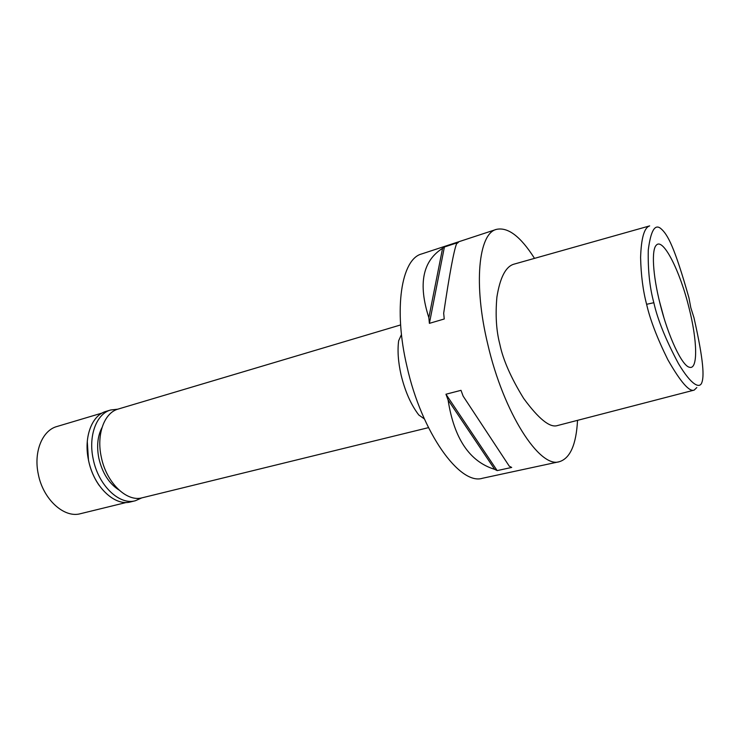 <?xml version="1.0" encoding="UTF-8"?>
<svg xmlns="http://www.w3.org/2000/svg" width="740" height="740" viewBox="0 0 740 740"><rect width="100%" height="100%" fill="white"/><g stroke="black" fill="none" stroke-linecap="round" stroke-linejoin="round"><path stroke-width="1.11" d="M688.959 297.868L690.818 307.711L693.972 317.738C703.953 361.841 704.175 377.104 701.696 382.941C699.642 388.25 691.937 386.169 678.469 363.627C665.815 339.91 657.601 319.606 653.836 302.706C649.683 287.453 647.833 269.878 648.277 249.99C650.747 230.825 654.9 223.665 660.746 228.503C667.822 234.423 674.64 247.447 688.959 297.868M660.006 303.539C668.1 336.496 682.151 366.161 689.541 367.281C698.144 369.945 697.357 340.215 688.922 307.452C679.968 270.933 663.16 237.54 656.399 245.097C651.376 249.426 652.708 274.743 660.006 303.539M646.612 304.307C643.005 290.663 640.997 275.058 640.6 257.492C641.219 238.123 644.235 227.587 649.665 225.894L513.615 264.263C505.587 266.798 500.018 277.74 496.901 297.073C495.301 315.036 496.281 330.789 499.852 344.322C503.015 359.705 510.933 377.714 523.606 398.351C538.665 418.896 549.913 427.97 557.34 425.583L694.176 390.1C689.356 392.098 680.578 381.988 667.859 359.751C657.212 338.208 650.127 319.736 646.612 304.307L653.836 302.706M696.83 387.547L694.176 390.1M577.533 420.348C576.247 444.564 570.188 458.347 559.357 461.704C539.71 468.587 503.552 412.957 487.78 344.276C473.202 284.225 478.595 233.544 496.337 229.4C507.899 226.801 520.618 236.458 534.511 258.371M496.337 229.4L421.643 253.95C401.459 258.991 393.245 308.793 407 366.642C421.717 432.835 459.929 485.634 482.489 478.262L559.357 461.704M445.952 394.226L461.002 390.332L463.129 396.113L509.268 466.163L511.691 467.44L497.16 470.603L494.681 469.345C469.576 461.631 454.046 438.506 448.079 399.961L445.952 394.226L497.16 470.603M444.398 247.003L458.365 242.415L456.589 243.728C453.796 250.916 449.495 274.087 443.676 313.242L444.25 318.986L429.394 323.361L428.849 317.654C418.017 284.049 422.596 260.943 442.575 248.326L444.398 247.003L429.394 323.361M424.362 418.923L418.775 414.974C410.959 404.715 405.048 391.331 401.052 374.819C398.175 361.98 397.371 350.631 398.647 340.761L401.469 334.536M400.608 324.934L118.169 409.063C104.386 412.661 96.293 434.297 101.26 456.885C106.236 482.637 126.734 502.368 142.237 497.779L428.469 427.646M663.9 317.636L659.359 300.893M442.575 248.326L428.849 317.654M463.129 396.113L509.268 466.163M448.079 399.961L494.681 469.345M101.972 427.655C97.588 436.045 96.542 446.239 98.846 458.254C102.314 472.98 108.993 483.535 118.863 489.926M102.203 413.013L56.897 426.527C42.356 430.365 33.467 451.872 38.267 474.062C43.013 499.352 64.158 518.453 80.54 513.68L126.466 502.441M99.234 485.486C94.091 478.151 90.511 469.752 88.495 460.308L87.274 441.401M110.723 409.979L106.172 411.338C91.917 415.075 83.472 437.192 88.532 460.252C93.573 486.532 114.7 506.604 130.74 501.877L135.346 500.749C119.353 505.466 98.263 485.32 93.184 458.976C88.116 435.86 96.515 413.697 110.723 409.979L117.743 409.192M141.803 497.881L135.346 500.749"/></g></svg>
